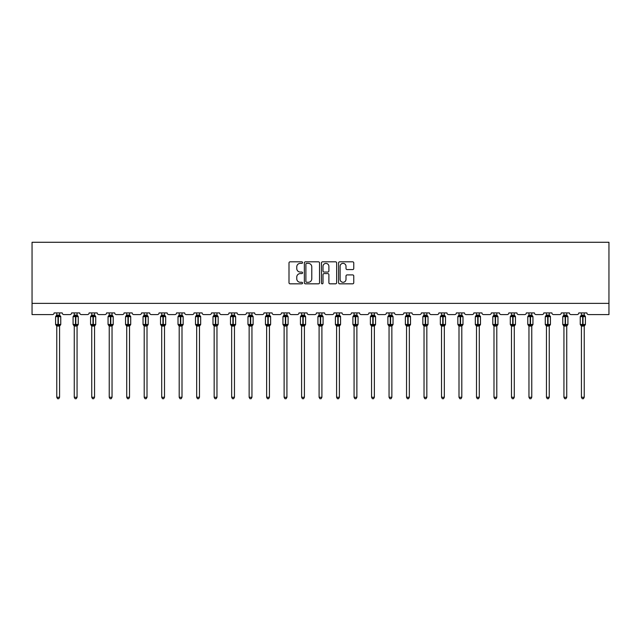 <?xml version="1.0" encoding="UTF-8"?>
<svg xmlns="http://www.w3.org/2000/svg" width="641" height="641" viewBox="0 0 641 641"><rect width="100%" height="100%" fill="white"/><g stroke="black" fill="none" stroke-linecap="round" stroke-linejoin="round"><path stroke-width="0.96" d="M302.56 262.594A0.769 0.769 0 0 0 301.791 261.824L290.101 261.824A1.098 1.098 0 0 0 289.003 262.922L289.003 282.729A1.098 1.098 0 0 0 290.101 283.827L301.791 283.827A0.769 0.769 0 0 0 302.56 283.058A0.769 0.769 0 0 0 301.791 282.288L300.276 282.288A3.517 3.517 0 0 1 296.759 278.771L296.759 277.12A3.517 3.517 0 0 1 300.276 273.595L301.791 273.595A0.769 0.769 0 0 0 302.56 272.826A0.769 0.769 0 0 0 301.791 272.056L300.276 272.056A3.517 3.517 0 0 1 296.759 268.539L296.759 266.888A3.517 3.517 0 0 1 300.276 263.363L301.791 263.363A0.769 0.769 0 0 0 302.56 262.594M352.662 269.581A1.098 1.098 0 0 0 353.76 268.483L353.76 262.922A1.098 1.098 0 0 0 352.662 261.824L339.674 261.824A1.098 1.098 0 0 0 338.576 262.922L338.576 282.729A1.098 1.098 0 0 0 339.674 283.827L352.662 283.827A1.098 1.098 0 0 0 353.76 282.729L353.76 276.015A1.098 1.098 0 0 0 352.662 274.917L347.101 274.917A1.098 1.098 0 0 0 346.004 276.015L346.004 279.348A2.941 2.941 0 0 1 343.055 282.288A2.941 2.941 0 0 1 340.115 279.348L340.115 266.303A2.941 2.941 0 0 1 343.055 263.363A2.941 2.941 0 0 1 346.004 266.303L346.004 268.483A1.098 1.098 0 0 0 347.101 269.581L352.662 269.581M608.95 303.377L608.95 242.274L32.05 242.274L32.05 314.587L52.45 314.587A1.683 1.683 0 0 0 54.132 312.904L62.209 312.904A1.683 1.683 0 0 0 63.892 314.587L69.941 314.587A1.683 1.683 0 0 0 71.624 312.904L79.692 312.904A1.683 1.683 0 0 0 81.375 314.587L87.432 314.587A1.683 1.683 0 0 0 89.115 312.904L97.184 312.904A1.683 1.683 0 0 0 98.866 314.587L104.916 314.587A1.683 1.683 0 0 0 106.598 312.904L114.675 312.904A1.683 1.683 0 0 0 116.358 314.587L122.407 314.587A1.683 1.683 0 0 0 124.09 312.904L132.158 312.904A1.683 1.683 0 0 0 133.841 314.587L139.898 314.587A1.683 1.683 0 0 0 141.581 312.904L149.649 312.904A1.683 1.683 0 0 0 151.332 314.587L157.382 314.587A1.683 1.683 0 0 0 159.064 312.904L167.141 312.904A1.683 1.683 0 0 0 168.823 314.587L174.873 314.587A1.683 1.683 0 0 0 176.555 312.904L184.624 312.904A1.683 1.683 0 0 0 186.307 314.587L192.364 314.587A1.683 1.683 0 0 0 194.047 312.904L202.115 312.904A1.683 1.683 0 0 0 203.798 314.587L209.847 314.587A1.683 1.683 0 0 0 211.53 312.904L219.607 312.904A1.683 1.683 0 0 0 221.289 314.587L227.339 314.587A1.683 1.683 0 0 0 229.021 312.904L237.09 312.904A1.683 1.683 0 0 0 238.773 314.587L244.83 314.587A1.683 1.683 0 0 0 246.513 312.904L254.581 312.904A1.683 1.683 0 0 0 256.264 314.587L262.313 314.587A1.683 1.683 0 0 0 263.996 312.904L272.072 312.904A1.683 1.683 0 0 0 273.755 314.587L279.805 314.587A1.683 1.683 0 0 0 281.487 312.904L289.556 312.904A1.683 1.683 0 0 0 291.238 314.587L297.296 314.587A1.683 1.683 0 0 0 298.978 312.904L307.047 312.904A1.683 1.683 0 0 0 308.73 314.587L314.779 314.587A1.683 1.683 0 0 0 316.462 312.904L324.538 312.904A1.683 1.683 0 0 0 326.221 314.587L332.27 314.587A1.683 1.683 0 0 0 333.953 312.904L342.022 312.904A1.683 1.683 0 0 0 343.704 314.587L349.762 314.587A1.683 1.683 0 0 0 351.444 312.904L359.513 312.904A1.683 1.683 0 0 0 361.195 314.587L367.245 314.587A1.683 1.683 0 0 0 368.928 312.904L377.004 312.904A1.683 1.683 0 0 0 378.687 314.587L384.736 314.587A1.683 1.683 0 0 0 386.419 312.904L394.487 312.904A1.683 1.683 0 0 0 396.17 314.587L402.228 314.587A1.683 1.683 0 0 0 403.91 312.904L411.979 312.904A1.683 1.683 0 0 0 413.661 314.587L419.711 314.587A1.683 1.683 0 0 0 421.393 312.904L429.47 312.904A1.683 1.683 0 0 0 431.153 314.587L437.202 314.587A1.683 1.683 0 0 0 438.885 312.904L446.953 312.904A1.683 1.683 0 0 0 448.636 314.587L454.693 314.587A1.683 1.683 0 0 0 456.376 312.904L464.445 312.904A1.683 1.683 0 0 0 466.127 314.587L472.177 314.587A1.683 1.683 0 0 0 473.859 312.904L481.936 312.904A1.683 1.683 0 0 0 483.618 314.587L489.668 314.587A1.683 1.683 0 0 0 491.351 312.904L499.419 312.904A1.683 1.683 0 0 0 501.102 314.587L507.159 314.587A1.683 1.683 0 0 0 508.842 312.904L516.91 312.904A1.683 1.683 0 0 0 518.593 314.587L524.642 314.587A1.683 1.683 0 0 0 526.325 312.904L534.402 312.904A1.683 1.683 0 0 0 536.084 314.587L542.134 314.587A1.683 1.683 0 0 0 543.816 312.904L551.885 312.904A1.683 1.683 0 0 0 553.568 314.587L559.625 314.587A1.683 1.683 0 0 0 561.308 312.904L569.376 312.904A1.683 1.683 0 0 0 571.059 314.587L577.108 314.587A1.683 1.683 0 0 0 578.791 312.904L586.868 312.904A1.683 1.683 0 0 0 588.55 314.587L608.95 314.587L608.95 303.377L32.05 303.377M319.538 262.922A1.098 1.098 0 0 0 318.433 261.824L305.453 261.824A1.098 1.098 0 0 0 304.355 262.922L304.355 282.729A1.098 1.098 0 0 0 305.453 283.827L318.433 283.827A1.098 1.098 0 0 0 319.538 282.729L319.538 262.922M322.567 261.824L335.547 261.824A1.098 1.098 0 0 1 336.645 262.922L336.645 282.729A1.098 1.098 0 0 1 335.547 283.827L329.995 283.827A1.098 1.098 0 0 1 328.889 282.729L328.889 274.701A1.098 1.098 0 0 0 327.791 273.595L324.106 273.595A1.098 1.098 0 0 0 323 274.701L323 283.058A0.769 0.769 0 0 1 322.231 283.827A0.769 0.769 0 0 1 321.462 283.058L321.462 262.922A1.098 1.098 0 0 1 322.567 261.824M306.662 263.363A0.769 0.769 0 0 0 305.893 264.132L305.893 281.519A0.769 0.769 0 0 0 306.662 282.288L308.257 282.288A3.517 3.517 0 0 0 311.782 278.771L311.782 266.888A3.517 3.517 0 0 0 308.257 263.363L306.662 263.363M328.889 266.36A2.941 2.941 0 0 0 325.949 263.419A2.941 2.941 0 0 0 323 266.36L323 270.959A1.098 1.098 0 0 0 324.106 272.056L327.791 272.056A1.098 1.098 0 0 0 328.889 270.959L328.889 266.36M56.769 397.268L59.573 397.268L58.732 398.726L57.61 398.726L56.769 397.268L56.769 325.981A1.234 1.178 180 0 0 56.12 324.947L58.002 324.987L58.339 324.482L58.339 316.125L59.982 316.526L60.382 316.109A0.561 0.561 0 0 1 60.751 316.63L55.591 316.63L55.591 324.482L58.002 324.482L58.002 316.125L56.12 316.165A1.234 1.178 0 0 0 56.769 315.124L59.573 315.188L59.573 312.904M59.573 397.268L59.573 325.924L58.002 326.093L58.002 324.987L58.339 324.482L60.751 324.482A0.561 0.561 0 0 1 60.382 325.003L59.573 326.165M59.573 325.989L59.573 325.989A1.234 1.178 180 0 1 60.222 324.947L60.382 325.003M58.002 326.093L56.769 325.989M56.769 312.904L56.769 315.132M58.339 326.093L58.339 324.987L60.222 324.947M56.769 315.188L56.36 316.526L56.769 315.188M59.982 316.526L59.573 315.188M59.573 325.924L59.982 324.586M56.769 325.924L56.36 324.586M74.26 397.268L77.064 397.268L76.223 398.726L75.101 398.726L74.26 397.268L74.26 325.981A1.234 1.178 180 0 0 73.611 324.947L75.494 324.987L75.83 324.482L75.83 316.125L77.465 316.526L77.873 316.109A0.561 0.561 0 0 1 78.234 316.63L73.082 316.63L73.082 324.482L75.494 324.482L75.494 316.125L73.611 316.165A1.234 1.178 0 0 0 74.26 315.124L77.064 315.188L77.064 312.904M77.064 397.268L77.064 325.924L75.494 326.093L75.494 324.987L75.83 324.482L78.234 324.482A0.561 0.561 0 0 1 77.873 325.003L77.064 326.165M77.064 325.989L77.064 325.989A1.234 1.178 180 0 1 77.705 324.947L77.873 325.003M75.494 326.093L74.26 325.989M74.26 312.904L74.26 315.132M75.83 326.093L75.83 324.987L77.705 324.947M74.26 315.188L73.851 316.526L74.26 315.188M77.465 316.526L77.064 315.188M77.064 325.924L77.465 324.586M74.26 325.924L73.851 324.586M91.743 397.268L94.547 397.268L93.706 398.726L92.584 398.726L91.743 397.268L91.743 325.981A1.234 1.178 180 0 0 91.102 324.947L92.977 324.987L93.314 324.482L93.314 316.125L94.956 316.526L95.357 316.109A0.561 0.561 0 0 1 95.725 316.63L90.573 316.63L90.573 324.482L92.977 324.482L92.977 316.125L91.102 316.165A1.234 1.178 0 0 0 91.743 315.124L94.547 315.188L94.547 312.904M94.547 397.268L94.547 325.924L92.977 326.093L92.977 324.987L93.314 324.482L95.725 324.482A0.561 0.561 0 0 1 95.357 325.003L94.547 326.165M94.547 325.989L94.547 325.989A1.234 1.178 180 0 1 95.197 324.947L95.357 325.003M92.977 326.093L91.743 325.989M91.743 312.904L91.743 315.132M93.314 326.093L93.314 324.987L95.197 324.947M91.743 315.188L91.343 316.526L91.743 315.188M94.956 316.526L94.547 315.188M94.547 325.924L94.956 324.586M91.743 325.924L91.343 324.586M109.234 397.268L112.039 397.268L111.197 398.726L110.076 398.726L109.234 397.268L109.234 325.981A1.234 1.178 180 0 0 108.585 324.947L110.468 324.987L110.805 324.482L110.805 316.125L112.447 316.526L112.848 316.109A0.561 0.561 0 0 1 113.217 316.63L108.057 316.63L108.057 324.482L110.468 324.482L110.468 316.125L108.585 316.165A1.234 1.178 0 0 0 109.234 315.124L112.039 315.188L112.039 312.904M112.039 397.268L112.039 325.924L110.468 326.093L110.468 324.987L110.805 324.482L113.217 324.482A0.561 0.561 0 0 1 112.848 325.003L112.039 326.165M112.039 325.989L112.039 325.989A1.234 1.178 180 0 1 112.688 324.947L112.848 325.003M110.468 326.093L109.234 325.989M109.234 312.904L109.234 315.132M110.805 326.093L110.805 324.987L112.688 324.947M109.234 315.188L108.826 316.526L109.234 315.188M112.447 316.526L112.039 315.188M112.039 325.924L112.447 324.586M109.234 325.924L108.826 324.586M126.726 397.268L129.53 397.268L128.689 398.726L127.567 398.726L126.726 397.268L126.726 325.981A1.234 1.178 180 0 0 126.077 324.947L127.96 324.987L128.296 324.482L128.296 316.125L129.931 316.526L130.339 316.109A0.561 0.561 0 0 1 130.7 316.63L125.548 316.63L125.548 324.482L127.96 324.482L127.96 316.125L126.077 316.165A1.234 1.178 0 0 0 126.726 315.124L129.53 315.188L129.53 312.904M129.53 397.268L129.53 325.924L127.96 326.093L127.96 324.987L128.296 324.482L130.7 324.482A0.561 0.561 0 0 1 130.339 325.003L129.53 326.165M129.53 325.989L129.53 325.989A1.234 1.178 180 0 1 130.171 324.947L130.339 325.003M127.96 326.093L126.726 325.989M126.726 312.904L126.726 315.132M128.296 326.093L128.296 324.987L130.171 324.947M126.726 315.188L126.317 316.526L126.726 315.188M129.931 316.526L129.53 315.188M129.53 325.924L129.931 324.586M126.726 325.924L126.317 324.586M147.013 397.268L146.172 398.726L145.05 398.726L144.209 397.268L147.013 397.268L147.013 325.924L145.443 326.093L145.443 324.987L143.808 324.586L145.443 324.987L145.779 324.482L145.779 316.125L147.422 316.526L147.823 316.109A0.561 0.561 0 0 1 148.191 316.63L143.039 316.63L143.039 324.482L145.443 324.482L145.443 316.125L143.568 316.165A1.234 1.178 0 0 0 144.209 315.124L147.013 315.188L147.013 312.904M145.443 324.987L145.779 324.482L148.191 324.482A0.561 0.561 0 0 1 147.823 325.003L147.013 326.165M147.013 325.989L147.013 325.989A1.234 1.178 180 0 1 147.662 324.947L147.823 325.003M144.209 397.268L144.209 325.924L143.568 324.947A1.234 1.178 180 0 1 144.209 325.989M145.443 326.093L144.209 325.924M144.209 312.904L144.209 315.132M145.779 326.093L145.779 324.987L147.662 324.947M144.209 315.188L143.808 316.526L144.209 315.188M147.422 316.526L147.013 315.188M147.013 325.924L147.422 324.586M164.505 397.268L163.663 398.726L162.542 398.726L161.7 397.268L164.505 397.268L164.505 325.924L162.934 326.093L162.934 324.987L161.292 324.586L162.934 324.987L163.271 324.482L163.271 316.125L164.913 316.526L165.314 316.109A0.561 0.561 0 0 1 165.682 316.63L160.522 316.63L160.522 324.482L162.934 324.482L162.934 316.125L161.051 316.165A1.234 1.178 0 0 0 161.7 315.124L164.505 315.188L164.505 312.904M162.934 324.987L163.271 324.482L165.682 324.482A0.561 0.561 0 0 1 165.314 325.003L164.505 326.165M164.505 325.989L164.505 325.989A1.234 1.178 180 0 1 165.154 324.947L165.314 325.003M161.7 397.268L161.7 325.924L161.051 324.947A1.234 1.178 180 0 1 161.7 325.989M162.934 326.093L161.7 325.924M161.7 312.904L161.7 315.132M163.271 326.093L163.271 324.987L165.154 324.947M161.7 315.188L161.292 316.526L161.7 315.188M164.913 316.526L164.505 315.188M164.505 325.924L164.913 324.586M179.192 397.268L181.996 397.268L181.155 398.726L180.033 398.726L179.192 397.268L179.192 325.981A1.234 1.178 180 0 0 178.543 324.947L180.425 324.987L180.762 324.482L180.762 316.125L182.397 316.526L182.805 316.109A0.561 0.561 0 0 1 183.166 316.63L178.014 316.63L178.014 324.482L180.425 324.482L180.425 316.125L178.543 316.165A1.234 1.178 0 0 0 179.192 315.124L181.996 315.188L181.996 312.904M181.996 397.268L181.996 325.924L180.425 326.093L180.425 324.987L180.762 324.482L183.166 324.482A0.561 0.561 0 0 1 182.805 325.003L181.996 326.165M181.996 325.989L181.996 325.989A1.234 1.178 180 0 1 182.637 324.947L182.805 325.003M180.425 326.093L179.192 325.989M179.192 312.904L179.192 315.132M180.762 326.093L180.762 324.987L182.637 324.947M179.192 315.188L178.783 316.526L179.192 315.188M182.397 316.526L181.996 315.188M181.996 325.924L182.397 324.586M179.192 325.924L178.783 324.586M196.675 397.268L199.479 397.268L198.638 398.726L197.516 398.726L196.675 397.268L196.675 325.981A1.234 1.178 180 0 0 196.034 324.947L197.909 324.987L198.245 324.482L198.245 316.125L199.888 316.526L200.288 316.109A0.561 0.561 0 0 1 200.657 316.63L195.505 316.63L195.505 324.482L197.909 324.482L197.909 316.125L196.034 316.165A1.234 1.178 0 0 0 196.675 315.124L199.479 315.188L199.479 312.904M199.479 397.268L199.479 325.924L197.909 326.093L197.909 324.987L198.245 324.482L200.657 324.482A0.561 0.561 0 0 1 200.288 325.003L199.479 326.165M199.479 325.989L199.479 325.989A1.234 1.178 180 0 1 200.128 324.947L200.288 325.003M197.909 326.093L196.675 325.989M196.675 312.904L196.675 315.132M198.245 326.093L198.245 324.987L200.128 324.947M196.675 315.188L196.274 316.526L196.675 315.188M199.888 316.526L199.479 315.188M199.479 325.924L199.888 324.586M196.675 325.924L196.274 324.586M214.166 397.268L216.97 397.268L216.129 398.726L215.007 398.726L214.166 397.268L214.166 325.981A1.234 1.178 180 0 0 213.517 324.947L215.4 324.987L215.737 324.482L215.737 316.125L217.379 316.526L217.78 316.109A0.561 0.561 0 0 1 218.148 316.63L212.988 316.63L212.988 324.482L215.4 324.482L215.4 316.125L213.517 316.165A1.234 1.178 0 0 0 214.166 315.124L216.97 315.188L216.97 312.904M216.97 397.268L216.97 325.924L215.4 326.093L215.4 324.987L215.737 324.482L218.148 324.482A0.561 0.561 0 0 1 217.78 325.003L216.97 326.165M216.97 325.989L216.97 325.989A1.234 1.178 180 0 1 217.62 324.947L217.78 325.003M215.4 326.093L214.166 325.989M214.166 312.904L214.166 315.132M215.737 326.093L215.737 324.987L217.62 324.947M214.166 315.188L213.757 316.526L214.166 315.188M217.379 316.526L216.97 315.188M216.97 325.924L217.379 324.586M214.166 325.924L213.757 324.586M231.657 397.268L234.462 397.268L233.62 398.726L232.499 398.726L231.657 397.268L231.657 325.981A1.234 1.178 180 0 0 231.008 324.947L232.891 324.987L233.228 324.482L233.228 316.125L234.862 316.526L235.271 316.109A0.561 0.561 0 0 1 235.632 316.63L230.48 316.63L230.48 324.482L232.891 324.482L232.891 316.125L231.008 316.165A1.234 1.178 0 0 0 231.657 315.124L234.462 315.188L234.462 312.904M234.462 397.268L234.462 325.924L232.891 326.093L232.891 324.987L233.228 324.482L235.632 324.482A0.561 0.561 0 0 1 235.271 325.003L234.462 326.165M234.462 325.989L234.462 325.989A1.234 1.178 180 0 1 235.103 324.947L235.271 325.003M232.891 326.093L231.657 325.989M231.657 312.904L231.657 315.132M233.228 326.093L233.228 324.987L235.103 324.947M231.657 315.188L231.249 316.526L231.657 315.188M234.862 316.526L234.462 315.188M234.462 325.924L234.862 324.586M231.657 325.924L231.249 324.586M249.141 397.268L251.945 397.268L251.104 398.726L249.982 398.726L249.141 397.268L249.141 325.981A1.234 1.178 180 0 0 248.5 324.947L250.375 324.987L250.711 324.482L250.711 316.125L252.354 316.526L252.754 316.109A0.561 0.561 0 0 1 253.123 316.63L247.971 316.63L247.971 324.482L250.375 324.482L250.375 316.125L248.5 316.165A1.234 1.178 0 0 0 249.141 315.124L251.945 315.188L251.945 312.904M251.945 397.268L251.945 325.924L250.375 326.093L250.375 324.987L250.711 324.482L253.123 324.482A0.561 0.561 0 0 1 252.754 325.003L251.945 326.165M251.945 325.989L251.945 325.989A1.234 1.178 180 0 1 252.594 324.947L252.754 325.003M250.375 326.093L249.141 325.989M249.141 312.904L249.141 315.132M250.711 326.093L250.711 324.987L252.594 324.947M249.141 315.188L248.74 316.526L249.141 315.188M252.354 316.526L251.945 315.188M251.945 325.924L252.354 324.586M249.141 325.924L248.74 324.586M266.632 397.268L269.436 397.268L268.595 398.726L267.473 398.726L266.632 397.268L266.632 325.981A1.234 1.178 180 0 0 265.983 324.947L267.866 324.987L268.202 324.482L268.202 316.125L269.845 316.526L270.246 316.109A0.561 0.561 0 0 1 270.614 316.63L265.454 316.63L265.454 324.482L267.866 324.482L267.866 316.125L265.983 316.165A1.234 1.178 0 0 0 266.632 315.124L269.436 315.188L269.436 312.904M269.436 397.268L269.436 325.924L267.866 326.093L267.866 324.987L268.202 324.482L270.614 324.482A0.561 0.561 0 0 1 270.246 325.003L269.436 326.165M269.436 325.989L269.436 325.989A1.234 1.178 180 0 1 270.085 324.947L270.246 325.003M267.866 326.093L266.632 325.989M266.632 312.904L266.632 315.132M268.202 326.093L268.202 324.987L270.085 324.947M266.632 315.188L266.223 316.526L266.632 315.188M269.845 316.526L269.436 315.188M269.436 325.924L269.845 324.586M266.632 325.924L266.223 324.586M284.123 397.268L286.928 397.268L286.086 398.726L284.965 398.726L284.123 397.268L284.123 325.981A1.234 1.178 180 0 0 283.474 324.947L285.357 324.987L285.694 324.482L285.694 316.125L287.328 316.526L287.737 316.109A0.561 0.561 0 0 1 288.097 316.63L282.945 316.63L282.945 324.482L285.357 324.482L285.357 316.125L283.474 316.165A1.234 1.178 0 0 0 284.123 315.124L286.928 315.188L286.928 312.904M286.928 397.268L286.928 325.924L285.357 326.093L285.357 324.987L285.694 324.482L288.097 324.482A0.561 0.561 0 0 1 287.737 325.003L286.928 326.165M286.928 325.989L286.928 325.989A1.234 1.178 180 0 1 287.569 324.947L287.737 325.003M285.357 326.093L284.123 325.989M284.123 312.904L284.123 315.132M285.694 326.093L285.694 324.987L287.569 324.947M284.123 315.188L283.715 316.526L284.123 315.188M287.328 316.526L286.928 315.188M286.928 325.924L287.328 324.586M284.123 325.924L283.715 324.586M301.607 397.268L304.411 397.268L303.57 398.726L302.448 398.726L301.607 397.268L301.607 325.981A1.234 1.178 180 0 0 300.966 324.947L302.84 324.987L303.177 324.482L303.177 316.125L304.82 316.526L305.22 316.109A0.561 0.561 0 0 1 305.589 316.63L300.437 316.63L300.437 324.482L302.84 324.482L302.84 316.125L300.966 316.165A1.234 1.178 0 0 0 301.607 315.124L304.411 315.188L304.411 312.904M304.411 397.268L304.411 325.924L302.84 326.093L302.84 324.987L303.177 324.482L305.589 324.482A0.561 0.561 0 0 1 305.22 325.003L304.411 326.165M304.411 325.989L304.411 325.989A1.234 1.178 180 0 1 305.06 324.947L305.22 325.003M302.84 326.093L301.607 325.989M301.607 312.904L301.607 315.132M303.177 326.093L303.177 324.987L305.06 324.947M301.607 315.188L301.206 316.526L301.607 315.188M304.82 316.526L304.411 315.188M304.411 325.924L304.82 324.586M301.607 325.924L301.206 324.586M319.098 397.268L321.902 397.268L321.061 398.726L319.939 398.726L319.098 397.268L319.098 325.981A1.234 1.178 180 0 0 318.449 324.947L320.332 324.987L320.668 324.482L320.668 316.125L322.311 316.526L322.711 316.109A0.561 0.561 0 0 1 323.08 316.63L317.92 316.63L317.92 324.482L320.332 324.482L320.332 316.125L318.449 316.165A1.234 1.178 0 0 0 319.098 315.124L321.902 315.188L321.902 312.904M321.902 397.268L321.902 325.924L320.332 326.093L320.332 324.987L320.668 324.482L323.08 324.482A0.561 0.561 0 0 1 322.711 325.003L321.902 326.165M321.902 325.989L321.902 325.989A1.234 1.178 180 0 1 322.551 324.947L322.711 325.003M320.332 326.093L319.098 325.989M319.098 312.904L319.098 315.132M320.668 326.093L320.668 324.987L322.551 324.947M319.098 315.188L318.689 316.526L319.098 315.188M322.311 316.526L321.902 315.188M321.902 325.924L322.311 324.586M319.098 325.924L318.689 324.586M336.589 397.268L339.393 397.268L338.552 398.726L337.43 398.726L336.589 397.268L336.589 325.981A1.234 1.178 180 0 0 335.94 324.947L337.823 324.987L338.16 324.482L338.16 316.125L339.794 316.526L340.203 316.109A0.561 0.561 0 0 1 340.563 316.63L335.411 316.63L335.411 324.482L337.823 324.482L337.823 316.125L335.94 316.165A1.234 1.178 0 0 0 336.589 315.124L339.393 315.188L339.393 312.904M339.393 397.268L339.393 325.924L337.823 326.093L337.823 324.987L338.16 324.482L340.563 324.482A0.561 0.561 0 0 1 340.203 325.003L339.393 326.165M339.393 325.989L339.393 325.989A1.234 1.178 180 0 1 340.034 324.947L340.203 325.003M337.823 326.093L336.589 325.989M336.589 312.904L336.589 315.132M338.16 326.093L338.16 324.987L340.034 324.947M336.589 315.188L336.18 316.526L336.589 315.188M339.794 316.526L339.393 315.188M339.393 325.924L339.794 324.586M336.589 325.924L336.18 324.586M354.072 397.268L356.877 397.268L356.035 398.726L354.914 398.726L354.072 397.268L354.072 325.981A1.234 1.178 180 0 0 353.431 324.947L355.306 324.987L355.643 324.482L355.643 316.125L357.285 316.526L357.686 316.109A0.561 0.561 0 0 1 358.055 316.63L352.903 316.63L352.903 324.482L355.306 324.482L355.306 316.125L353.431 316.165A1.234 1.178 0 0 0 354.072 315.124L356.877 315.188L356.877 312.904M356.877 397.268L356.877 325.924L355.306 326.093L355.306 324.987L355.643 324.482L358.055 324.482A0.561 0.561 0 0 1 357.686 325.003L356.877 326.165M356.877 325.989L356.877 325.989A1.234 1.178 180 0 1 357.526 324.947L357.686 325.003M355.306 326.093L354.072 325.989M354.072 312.904L354.072 315.132M355.643 326.093L355.643 324.987L357.526 324.947M354.072 315.188L353.672 316.526L354.072 315.188M357.285 316.526L356.877 315.188M356.877 325.924L357.285 324.586M354.072 325.924L353.672 324.586M371.564 397.268L374.368 397.268L373.527 398.726L372.405 398.726L371.564 397.268L371.564 325.981A1.234 1.178 180 0 0 370.915 324.947L372.798 324.987L373.134 324.482L373.134 316.125L374.777 316.526L375.177 316.109A0.561 0.561 0 0 1 375.546 316.63L370.386 316.63L370.386 324.482L372.798 324.482L372.798 316.125L370.915 316.165A1.234 1.178 0 0 0 371.564 315.124L374.368 315.188L374.368 312.904M374.368 397.268L374.368 325.924L372.798 326.093L372.798 324.987L373.134 324.482L375.546 324.482A0.561 0.561 0 0 1 375.177 325.003L374.368 326.165M374.368 325.989L374.368 325.989A1.234 1.178 180 0 1 375.017 324.947L375.177 325.003M372.798 326.093L371.564 325.989M371.564 312.904L371.564 315.132M373.134 326.093L373.134 324.987L375.017 324.947M371.564 315.188L371.155 316.526L371.564 315.188M374.777 316.526L374.368 315.188M374.368 325.924L374.777 324.586M371.564 325.924L371.155 324.586M389.055 397.268L391.859 397.268L391.018 398.726L389.896 398.726L389.055 397.268L389.055 325.981A1.234 1.178 180 0 0 388.406 324.947L390.289 324.987L390.625 324.482L390.625 316.125L392.26 316.526L392.669 316.109A0.561 0.561 0 0 1 393.029 316.63L387.877 316.63L387.877 324.482L390.289 324.482L390.289 316.125L388.406 316.165A1.234 1.178 0 0 0 389.055 315.124L391.859 315.188L391.859 312.904M391.859 397.268L391.859 325.924L390.289 326.093L390.289 324.987L390.625 324.482L393.029 324.482A0.561 0.561 0 0 1 392.669 325.003L391.859 326.165M391.859 325.989L391.859 325.989A1.234 1.178 180 0 1 392.5 324.947L392.669 325.003M390.289 326.093L389.055 325.989M389.055 312.904L389.055 315.132M390.625 326.093L390.625 324.987L392.5 324.947M389.055 315.188L388.646 316.526L389.055 315.188M392.26 316.526L391.859 315.188M391.859 325.924L392.26 324.586M389.055 325.924L388.646 324.586M406.538 397.268L409.343 397.268L408.501 398.726L407.38 398.726L406.538 397.268L406.538 325.981A1.234 1.178 180 0 0 405.897 324.947L407.772 324.987L408.109 324.482L408.109 316.125L409.751 316.526L410.152 316.109A0.561 0.561 0 0 1 410.52 316.63L405.368 316.63L405.368 324.482L407.772 324.482L407.772 316.125L405.897 316.165A1.234 1.178 0 0 0 406.538 315.124L409.343 315.188L409.343 312.904M409.343 397.268L409.343 325.924L407.772 326.093L407.772 324.987L408.109 324.482L410.52 324.482A0.561 0.561 0 0 1 410.152 325.003L409.343 326.165M409.343 325.989L409.343 325.989A1.234 1.178 180 0 1 409.992 324.947L410.152 325.003M407.772 326.093L406.538 325.989M406.538 312.904L406.538 315.132M408.109 326.093L408.109 324.987L409.992 324.947M406.538 315.188L406.138 316.526L406.538 315.188M409.751 316.526L409.343 315.188M409.343 325.924L409.751 324.586M406.538 325.924L406.138 324.586M424.03 397.268L426.834 397.268L425.993 398.726L424.871 398.726L424.03 397.268L424.03 325.981A1.234 1.178 180 0 0 423.38 324.947L425.263 324.987L425.6 324.482L425.6 316.125L427.243 316.526L427.643 316.109A0.561 0.561 0 0 1 428.012 316.63L422.852 316.63L422.852 324.482L425.263 324.482L425.263 316.125L423.38 316.165A1.234 1.178 0 0 0 424.03 315.124L426.834 315.188L426.834 312.904M426.834 397.268L426.834 325.924L425.263 326.093L425.263 324.987L425.6 324.482L428.012 324.482A0.561 0.561 0 0 1 427.643 325.003L426.834 326.165M426.834 325.989L426.834 325.989A1.234 1.178 180 0 1 427.483 324.947L427.643 325.003M425.263 326.093L424.03 325.989M424.03 312.904L424.03 315.132M425.6 326.093L425.6 324.987L427.483 324.947M424.03 315.188L423.621 316.526L424.03 315.188M427.243 316.526L426.834 315.188M426.834 325.924L427.243 324.586M424.03 325.924L423.621 324.586M441.521 397.268L444.325 397.268L443.484 398.726L442.362 398.726L441.521 397.268L441.521 325.981A1.234 1.178 180 0 0 440.872 324.947L442.755 324.987L443.091 324.482L443.091 316.125L444.726 316.526L445.134 316.109A0.561 0.561 0 0 1 445.495 316.63L440.343 316.63L440.343 324.482L442.755 324.482L442.755 316.125L440.872 316.165A1.234 1.178 0 0 0 441.521 315.124L444.325 315.188L444.325 312.904M444.325 397.268L444.325 325.924L442.755 326.093L442.755 324.987L443.091 324.482L445.495 324.482A0.561 0.561 0 0 1 445.134 325.003L444.325 326.165M444.325 325.989L444.325 325.989A1.234 1.178 180 0 1 444.966 324.947L445.134 325.003M442.755 326.093L441.521 325.989M441.521 312.904L441.521 315.132M443.091 326.093L443.091 324.987L444.966 324.947M441.521 315.188L441.112 316.526L441.521 315.188M444.726 316.526L444.325 315.188M444.325 325.924L444.726 324.586M441.521 325.924L441.112 324.586M459.004 397.268L461.808 397.268L460.967 398.726L459.845 398.726L459.004 397.268L459.004 325.981A1.234 1.178 180 0 0 458.363 324.947L460.238 324.987L460.575 324.482L460.575 316.125L462.217 316.526L462.618 316.109A0.561 0.561 0 0 1 462.986 316.63L457.834 316.63L457.834 324.482L460.238 324.482L460.238 316.125L458.363 316.165A1.234 1.178 0 0 0 459.004 315.124L461.808 315.188L461.808 312.904M461.808 397.268L461.808 325.924L460.238 326.093L460.238 324.987L460.575 324.482L462.986 324.482A0.561 0.561 0 0 1 462.618 325.003L461.808 326.165M461.808 325.989L461.808 325.989A1.234 1.178 180 0 1 462.457 324.947L462.618 325.003M460.238 326.093L459.004 325.989M459.004 312.904L459.004 315.132M460.575 326.093L460.575 324.987L462.457 324.947M459.004 315.188L458.603 316.526L459.004 315.188M462.217 316.526L461.808 315.188M461.808 325.924L462.217 324.586M459.004 325.924L458.603 324.586M476.495 397.268L479.3 397.268L478.458 398.726L477.337 398.726L476.495 397.268L476.495 325.981A1.234 1.178 180 0 0 475.846 324.947L477.729 324.987L478.066 324.482L478.066 316.125L479.708 316.526L480.109 316.109A0.561 0.561 0 0 1 480.478 316.63L475.318 316.63L475.318 324.482L477.729 324.482L477.729 316.125L475.846 316.165A1.234 1.178 0 0 0 476.495 315.124L479.3 315.188L479.3 312.904M479.3 397.268L479.3 325.924L477.729 326.093L477.729 324.987L478.066 324.482L480.478 324.482A0.561 0.561 0 0 1 480.109 325.003L479.3 326.165M479.3 325.989L479.3 325.989A1.234 1.178 180 0 1 479.949 324.947L480.109 325.003M477.729 326.093L476.495 325.989M476.495 312.904L476.495 315.132M478.066 326.093L478.066 324.987L479.949 324.947M476.495 315.188L476.087 316.526L476.495 315.188M479.708 316.526L479.3 315.188M479.3 325.924L479.708 324.586M476.495 325.924L476.087 324.586M493.987 397.268L496.791 397.268L495.95 398.726L494.828 398.726L493.987 397.268L493.987 325.981A1.234 1.178 180 0 0 493.338 324.947L495.221 324.987L495.557 324.482L495.557 316.125L497.192 316.526L497.6 316.109A0.561 0.561 0 0 1 497.961 316.63L492.809 316.63L492.809 324.482L495.221 324.482L495.221 316.125L493.338 316.165A1.234 1.178 0 0 0 493.987 315.124L496.791 315.188L496.791 312.904M496.791 397.268L496.791 325.924L495.221 326.093L495.221 324.987L495.557 324.482L497.961 324.482A0.561 0.561 0 0 1 497.6 325.003L496.791 326.165M496.791 325.989L496.791 325.989A1.234 1.178 180 0 1 497.432 324.947L497.6 325.003M495.221 326.093L493.987 325.989M493.987 312.904L493.987 315.132M495.557 326.093L495.557 324.987L497.432 324.947M493.987 315.188L493.578 316.526L493.987 315.188M497.192 316.526L496.791 315.188M496.791 325.924L497.192 324.586M493.987 325.924L493.578 324.586M511.47 397.268L514.274 397.268L513.433 398.726L512.311 398.726L511.47 397.268L511.47 325.981A1.234 1.178 180 0 0 510.829 324.947L512.704 324.987L513.04 324.482L513.04 316.125L514.683 316.526L515.084 316.109A0.561 0.561 0 0 1 515.452 316.63L510.3 316.63L510.3 324.482L512.704 324.482L512.704 316.125L510.829 316.165A1.234 1.178 0 0 0 511.47 315.124L514.274 315.188L514.274 312.904M514.274 397.268L514.274 325.924L512.704 326.093L512.704 324.987L513.04 324.482L515.452 324.482A0.561 0.561 0 0 1 515.084 325.003L514.274 326.165M514.274 325.989L514.274 325.989A1.234 1.178 180 0 1 514.923 324.947L515.084 325.003M512.704 326.093L511.47 325.989M511.47 312.904L511.47 315.132M513.04 326.093L513.04 324.987L514.923 324.947M511.47 315.188L511.069 316.526L511.47 315.188M514.683 316.526L514.274 315.188M514.274 325.924L514.683 324.586M511.47 325.924L511.069 324.586M528.961 397.268L531.766 397.268L530.924 398.726L529.803 398.726L528.961 397.268L528.961 325.981A1.234 1.178 180 0 0 528.312 324.947L530.195 324.987L530.532 324.482L530.532 316.125L532.174 316.526L532.575 316.109A0.561 0.561 0 0 1 532.943 316.63L527.783 316.63L527.783 324.482L530.195 324.482L530.195 316.125L528.312 316.165A1.234 1.178 0 0 0 528.961 315.124L531.766 315.188L531.766 312.904M531.766 397.268L531.766 325.924L530.195 326.093L530.195 324.987L530.532 324.482L532.943 324.482A0.561 0.561 0 0 1 532.575 325.003L531.766 326.165M531.766 325.989L531.766 325.989A1.234 1.178 180 0 1 532.415 324.947L532.575 325.003M530.195 326.093L528.961 325.989M528.961 312.904L528.961 315.132M530.532 326.093L530.532 324.987L532.415 324.947M528.961 315.188L528.553 316.526L528.961 315.188M532.174 316.526L531.766 315.188M531.766 325.924L532.174 324.586M528.961 325.924L528.553 324.586M546.452 397.268L549.257 397.268L548.416 398.726L547.294 398.726L546.452 397.268L546.452 325.981A1.234 1.178 180 0 0 545.803 324.947L547.686 324.987L548.023 324.482L548.023 316.125L549.658 316.526L550.066 316.109A0.561 0.561 0 0 1 550.427 316.63L545.275 316.63L545.275 324.482L547.686 324.482L547.686 316.125L545.803 316.165A1.234 1.178 0 0 0 546.452 315.124L549.257 315.188L549.257 312.904M549.257 397.268L549.257 325.924L547.686 326.093L547.686 324.987L548.023 324.482L550.427 324.482A0.561 0.561 0 0 1 550.066 325.003L549.257 326.165M549.257 325.989L549.257 325.989A1.234 1.178 180 0 1 549.898 324.947L550.066 325.003M547.686 326.093L546.452 325.989M546.452 312.904L546.452 315.132M548.023 326.093L548.023 324.987L549.898 324.947M546.452 315.188L546.044 316.526L546.452 315.188M549.658 316.526L549.257 315.188M549.257 325.924L549.658 324.586M546.452 325.924L546.044 324.586M563.936 397.268L566.74 397.268L565.899 398.726L564.777 398.726L563.936 397.268L563.936 325.981A1.234 1.178 180 0 0 563.295 324.947L565.17 324.987L565.506 324.482L565.506 316.125L567.149 316.526L567.549 316.109A0.561 0.561 0 0 1 567.918 316.63L562.766 316.63L562.766 324.482L565.17 324.482L565.17 316.125L563.295 316.165A1.234 1.178 0 0 0 563.936 315.124L566.74 315.188L566.74 312.904M566.74 397.268L566.74 325.924L565.17 326.093L565.17 324.987L565.506 324.482L567.918 324.482A0.561 0.561 0 0 1 567.549 325.003L566.74 326.165M566.74 325.989L566.74 325.989A1.234 1.178 180 0 1 567.389 324.947L567.549 325.003M565.17 326.093L563.936 325.989M563.936 312.904L563.936 315.132M565.506 326.093L565.506 324.987L567.389 324.947M563.936 315.188L563.535 316.526L563.936 315.188M567.149 316.526L566.74 315.188M566.74 325.924L567.149 324.586M563.936 325.924L563.535 324.586M581.427 397.268L584.231 397.268L583.39 398.726L582.268 398.726L581.427 397.268L581.427 325.981A1.234 1.178 180 0 0 580.778 324.947L582.661 324.987L582.998 324.482L582.998 316.125L584.64 316.526L585.041 316.109A0.561 0.561 0 0 1 585.409 316.63L580.249 316.63L580.249 324.482L582.661 324.482L582.661 316.125L580.778 316.165A1.234 1.178 0 0 0 581.427 315.124L584.231 315.188L584.231 312.904M584.231 397.268L584.231 325.924L582.661 326.093L582.661 324.987L582.998 324.482L585.409 324.482A0.561 0.561 0 0 1 585.041 325.003L584.231 326.165M584.231 325.989L584.231 325.989A1.234 1.178 180 0 1 584.88 324.947L585.041 325.003M582.661 326.093L581.427 325.989M581.427 312.904L581.427 315.132M582.998 326.093L582.998 324.987L584.88 324.947M581.427 315.188L581.018 316.526L581.427 315.188M584.64 316.526L584.231 315.188M584.231 325.924L584.64 324.586M581.427 325.924L581.018 324.586M58.339 315.019L58.339 316.125L58.002 315.019M60.222 316.165A1.234 1.178 0 0 1 59.573 315.124M75.83 315.019L75.83 316.125L75.494 315.019M77.705 316.165A1.234 1.178 0 0 1 77.064 315.124M93.314 315.019L93.314 316.125L92.977 315.019M95.197 316.165A1.234 1.178 0 0 1 94.547 315.124M110.805 315.019L110.805 316.125L110.468 315.019M112.688 316.165A1.234 1.178 0 0 1 112.039 315.124M128.296 315.019L128.296 316.125L127.96 315.019M130.171 316.165A1.234 1.178 0 0 1 129.53 315.124M145.779 315.019L145.779 316.125L145.443 315.019M147.662 316.165A1.234 1.178 0 0 1 147.013 315.124M163.271 315.019L163.271 316.125L162.934 315.019M165.154 316.165A1.234 1.178 0 0 1 164.505 315.124M180.762 315.019L180.762 316.125L180.425 315.019M182.637 316.165A1.234 1.178 0 0 1 181.996 315.124M198.245 315.019L198.245 316.125L197.909 315.019M200.128 316.165A1.234 1.178 0 0 1 199.479 315.124M215.737 315.019L215.737 316.125L215.4 315.019M217.62 316.165A1.234 1.178 0 0 1 216.97 315.124M233.228 315.019L233.228 316.125L232.891 315.019M235.103 316.165A1.234 1.178 0 0 1 234.462 315.124M250.711 315.019L250.711 316.125L250.375 315.019M252.594 316.165A1.234 1.178 0 0 1 251.945 315.124M268.202 315.019L268.202 316.125L267.866 315.019M270.085 316.165A1.234 1.178 0 0 1 269.436 315.124M285.694 315.019L285.694 316.125L285.357 315.019M287.569 316.165A1.234 1.178 0 0 1 286.928 315.124M303.177 315.019L303.177 316.125L302.84 315.019M305.06 316.165A1.234 1.178 0 0 1 304.411 315.124M320.668 315.019L320.668 316.125L320.332 315.019M322.551 316.165A1.234 1.178 0 0 1 321.902 315.124M338.16 315.019L338.16 316.125L337.823 315.019M340.034 316.165A1.234 1.178 0 0 1 339.393 315.124M355.643 315.019L355.643 316.125L355.306 315.019M357.526 316.165A1.234 1.178 0 0 1 356.877 315.124M373.134 315.019L373.134 316.125L372.798 315.019M375.017 316.165A1.234 1.178 0 0 1 374.368 315.124M390.625 315.019L390.625 316.125L390.289 315.019M392.5 316.165A1.234 1.178 0 0 1 391.859 315.124M408.109 315.019L408.109 316.125L407.772 315.019M409.992 316.165A1.234 1.178 0 0 1 409.343 315.124M425.6 315.019L425.6 316.125L425.263 315.019M427.483 316.165A1.234 1.178 0 0 1 426.834 315.124M443.091 315.019L443.091 316.125L442.755 315.019M444.966 316.165A1.234 1.178 0 0 1 444.325 315.124M460.575 315.019L460.575 316.125L460.238 315.019M462.457 316.165A1.234 1.178 0 0 1 461.808 315.124M478.066 315.019L478.066 316.125L477.729 315.019M479.949 316.165A1.234 1.178 0 0 1 479.3 315.124M495.557 315.019L495.557 316.125L495.221 315.019M497.432 316.165A1.234 1.178 0 0 1 496.791 315.124M513.04 315.019L513.04 316.125L512.704 315.019M514.923 316.165A1.234 1.178 0 0 1 514.274 315.124M530.532 315.019L530.532 316.125L530.195 315.019M532.415 316.165A1.234 1.178 0 0 1 531.766 315.124M548.023 315.019L548.023 316.125L547.686 315.019M549.898 316.165A1.234 1.178 0 0 1 549.257 315.124M565.506 315.019L565.506 316.125L565.17 315.019M567.389 316.165A1.234 1.178 0 0 1 566.74 315.124M582.998 315.019L582.998 316.125L582.661 315.019M584.88 316.165A1.234 1.178 0 0 1 584.231 315.124M60.751 324.482L60.751 316.63M56.769 326.165L55.591 324.482M56.769 314.947L55.591 316.63M60.382 316.109L59.573 314.947M78.234 324.482L78.234 316.63M74.26 326.165L73.082 324.482M74.26 314.947L73.082 316.63M77.873 316.109L77.064 314.947M95.725 324.482L95.725 316.63M91.743 326.165L90.573 324.482M91.743 314.947L90.573 316.63M95.357 316.109L94.547 314.947M113.217 324.482L113.217 316.63M109.234 326.165L108.057 324.482M109.234 314.947L108.057 316.63M112.848 316.109L112.039 314.947M130.7 324.482L130.7 316.63M126.726 326.165L125.548 324.482M126.726 314.947L125.548 316.63M130.339 316.109L129.53 314.947M148.191 324.482L148.191 316.63M144.209 326.165L143.039 324.482M144.209 314.947L143.039 316.63M147.823 316.109L147.013 314.947M165.682 324.482L165.682 316.63M161.7 326.165L160.522 324.482M161.7 314.947L160.522 316.63M165.314 316.109L164.505 314.947M183.166 324.482L183.166 316.63M179.192 326.165L178.014 324.482M179.192 314.947L178.014 316.63M182.805 316.109L181.996 314.947M200.657 324.482L200.657 316.63M196.675 326.165L195.505 324.482M196.675 314.947L195.505 316.63M200.288 316.109L199.479 314.947M218.148 324.482L218.148 316.63M214.166 326.165L212.988 324.482M214.166 314.947L212.988 316.63M217.78 316.109L216.97 314.947M235.632 324.482L235.632 316.63M231.657 326.165L230.48 324.482M231.657 314.947L230.48 316.63M235.271 316.109L234.462 314.947M253.123 324.482L253.123 316.63M249.141 326.165L247.971 324.482M249.141 314.947L247.971 316.63M252.754 316.109L251.945 314.947M270.614 324.482L270.614 316.63M266.632 326.165L265.454 324.482M266.632 314.947L265.454 316.63M270.246 316.109L269.436 314.947M288.097 324.482L288.097 316.63M284.123 326.165L282.945 324.482M284.123 314.947L282.945 316.63M287.737 316.109L286.928 314.947M305.589 324.482L305.589 316.63M301.607 326.165L300.437 324.482M301.607 314.947L300.437 316.63M305.22 316.109L304.411 314.947M323.08 324.482L323.08 316.63M319.098 326.165L317.92 324.482M319.098 314.947L317.92 316.63M322.711 316.109L321.902 314.947M340.563 324.482L340.563 316.63M336.589 326.165L335.411 324.482M336.589 314.947L335.411 316.63M340.203 316.109L339.393 314.947M358.055 324.482L358.055 316.63M354.072 326.165L352.903 324.482M354.072 314.947L352.903 316.63M357.686 316.109L356.877 314.947M375.546 324.482L375.546 316.63M371.564 326.165L370.386 324.482M371.564 314.947L370.386 316.63M375.177 316.109L374.368 314.947M393.029 324.482L393.029 316.63M389.055 326.165L387.877 324.482M389.055 314.947L387.877 316.63M392.669 316.109L391.859 314.947M410.52 324.482L410.52 316.63M406.538 326.165L405.368 324.482M406.538 314.947L405.368 316.63M410.152 316.109L409.343 314.947M428.012 324.482L428.012 316.63M424.03 326.165L422.852 324.482M424.03 314.947L422.852 316.63M427.643 316.109L426.834 314.947M445.495 324.482L445.495 316.63M441.521 326.165L440.343 324.482M441.521 314.947L440.343 316.63M445.134 316.109L444.325 314.947M462.986 324.482L462.986 316.63M459.004 326.165L457.834 324.482M459.004 314.947L457.834 316.63M462.618 316.109L461.808 314.947M480.478 324.482L480.478 316.63M476.495 326.165L475.318 324.482M476.495 314.947L475.318 316.63M480.109 316.109L479.3 314.947M497.961 324.482L497.961 316.63M493.987 326.165L492.809 324.482M493.987 314.947L492.809 316.63M497.6 316.109L496.791 314.947M515.452 324.482L515.452 316.63M511.47 326.165L510.3 324.482M511.47 314.947L510.3 316.63M515.084 316.109L514.274 314.947M532.943 324.482L532.943 316.63M528.961 326.165L527.783 324.482M528.961 314.947L527.783 316.63M532.575 316.109L531.766 314.947M550.427 324.482L550.427 316.63M546.452 326.165L545.275 324.482M546.452 314.947L545.275 316.63M550.066 316.109L549.257 314.947M567.918 324.482L567.918 316.63M563.936 326.165L562.766 324.482M563.936 314.947L562.766 316.63M567.549 316.109L566.74 314.947M585.409 324.482L585.409 316.63M581.427 326.165L580.249 324.482M581.427 314.947L580.249 316.63M585.041 316.109L584.231 314.947"/></g></svg>
